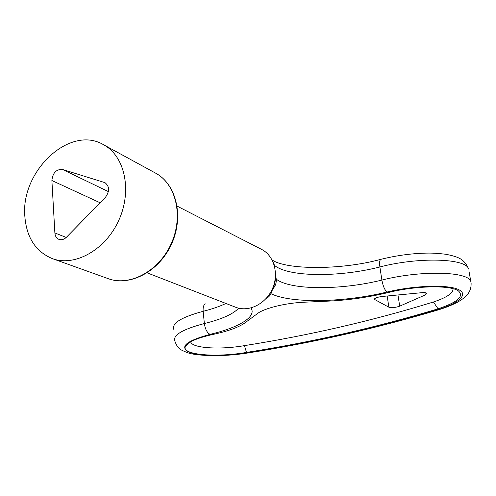 <?xml version="1.0" encoding="UTF-8"?>
<svg xmlns="http://www.w3.org/2000/svg" width="496" height="496" viewBox="0 0 496 496"><rect width="100%" height="100%" fill="white"/><g stroke="black" fill="none" stroke-linecap="round" stroke-linejoin="round"><path stroke-width="0.74" d="M188.319 343.232L185.25 346.766C187.06 342.426 195.92 338.396 211.842 334.676C228.408 331.241 239.903 326.957 246.338 321.836L257.083 313.863C263.661 308.332 285.907 302.827 305.133 302.169L325.246 301.258C346.227 300.477 367.127 297.594 387.946 292.615C415.512 285.634 450.436 284.927 458.391 290.898C464.349 296.323 457.566 302.3 438.049 308.822L433.448 301.99C446.815 297.526 453.35 293.099 453.04 288.709M274.759 267.201L274.548 265.441L272.261 260.245M147.182 272.862L235.606 307.229C248.595 312.43 265.62 304.141 272.335 288.97C279.211 273.873 274.096 255.645 261.584 249.389L177.153 206.131M275.528 273.848C275.844 278.981 274.939 283.997 272.819 288.901L270.841 293.62C270.32 295.38 268.615 297.16 265.713 298.945M471.138 283.408L470.847 281.635C472.235 289.54 467.48 294.698 466.135 295.957C464.138 297.65 465.763 297.03 458.112 301.878C452.879 304.711 446.512 307.309 439.01 309.671L437.9 309.647C459.563 302.994 469.383 293.849 457.566 289.149C446.016 284.382 413.627 285.603 387.06 292.026C384.76 290.179 383.03 286.192 381.883 280.066L379.88 266.96C379.26 262.186 379.707 259.619 381.219 259.253C397.228 255.31 413.001 253.251 428.538 253.084C433.411 253.065 439.22 253.462 445.96 254.281C451.503 255.397 455.489 256.5 457.926 257.604C462.663 259.476 466.215 263.283 468.59 269.037C466.457 258.354 418.829 256.773 379.88 266.96C339.295 277.4 288.722 277.171 274.548 265.441M438.997 309.671C376.576 328.34 312.604 342.81 247.082 353.096L246.741 352.929C312.071 342.668 375.788 328.24 437.9 309.647M272.819 288.901C275.416 286.093 276.545 282.825 276.21 279.105L275.522 273.432M54.876 232.965L51.888 180.519C52.725 172.856 56.253 169.167 62.477 169.44L104.985 182.658C109.666 186.446 109.759 191.413 105.257 197.551L66.569 237.113C64.096 239.494 61.541 240.244 58.919 239.363C56.494 238.303 55.149 236.17 54.876 232.965L66.235 237.441M399.708 306.162L425.289 294.94L426.895 293.421C426.405 292.702 424.65 292.46 421.625 292.702L382.019 296.496C377.158 297.154 374.641 298.121 374.468 299.398L388.889 307.21C391.803 307.979 395.405 307.632 399.708 306.162L397.953 294.971M190.681 341.756C191.512 348.186 219.864 349.965 244.435 345.631C309.256 335.377 372.26 320.825 433.448 301.99M185.25 346.766C182.038 354.975 216.43 357.697 246.487 352.42C312.058 342.122 375.912 327.589 438.049 308.822M246.487 352.42L244.435 345.631M24.8 215.779C26.375 237.293 35.545 251.571 52.303 258.602C74.865 267.053 105.685 249.841 118.904 220.063C132.376 190.408 124.763 155.93 103.466 144.683C70.091 124.725 20.937 170.692 24.8 215.779M247.082 353.096C222.065 357.12 195.517 355.849 187.327 352.613C182.578 350.703 180.079 349.463 179.831 348.893C177.89 347.609 176.241 345.018 174.877 341.13C172.608 335.215 182.435 329.35 204.364 323.541L203.149 311.302C202.864 306.826 203.775 304.327 205.896 303.806M173.823 329.456C171.535 323.287 181.313 317.235 203.149 311.302C212.145 309.039 219.734 306.429 225.916 303.459M468.9 270.766L470.847 281.635C468.794 271.368 421.023 270.078 381.883 280.066C341.112 290.296 290.377 290.321 276.21 279.105M270.841 293.62C290.916 303.676 343.889 302.535 387.06 292.026M51.888 180.519L100.136 202.79M62.477 169.44L108.395 191.617M104.148 182.33L105.76 183.123M388.889 307.21L387.165 296M374.877 299.782L374.716 298.685M425.289 294.94L424.911 292.659M238.688 308.183C233.108 314.129 221.662 319.25 204.364 323.541C205.22 329.245 207.123 332.847 210.075 334.354C238.762 327.596 257.04 316.789 250.97 307.96M210.075 334.354C186.583 340.783 179.416 346.63 188.567 351.887C198.319 356.184 223.665 356.512 246.741 352.929M108.196 278.659C129.902 286.762 159.049 271.089 171.256 243.573C183.706 216.175 176.061 183.979 155.583 173.135C176.365 184.165 184.103 216.442 171.684 243.759C159.52 271.2 130.243 286.862 108.196 278.659L52.303 258.602M272.093 259.923C285.498 269.613 339.518 270.537 380.81 259.358M103.466 144.683L155.583 173.135"/></g></svg>
